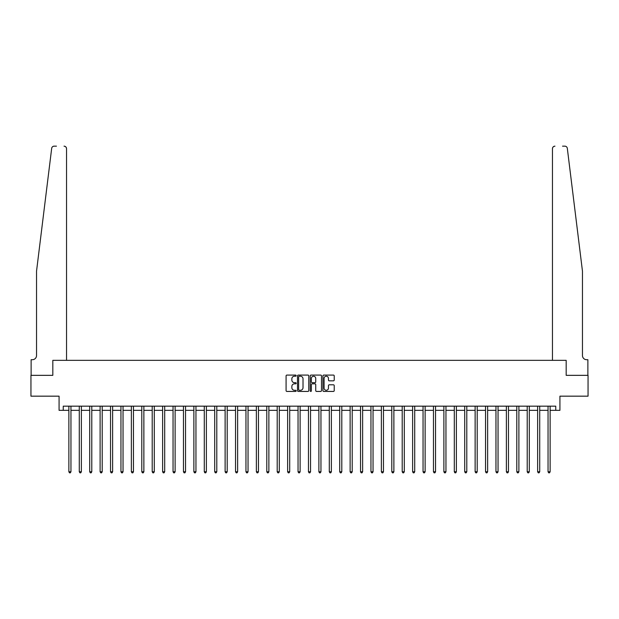 <?xml version="1.0" encoding="UTF-8"?>
<svg xmlns="http://www.w3.org/2000/svg" width="619" height="619" viewBox="0 0 619 619"><rect width="100%" height="100%" fill="white"/><g stroke="black" fill="none" stroke-linecap="round" stroke-linejoin="round"><path stroke-width="0.93" d="M296.168 375.648A0.573 0.573 0 0 0 295.596 375.075L286.907 375.075A0.82 0.82 0 0 0 286.086 375.888L286.086 390.612A0.82 0.82 0 0 0 286.907 391.432L295.596 391.432A0.573 0.573 0 0 0 296.168 390.86A0.573 0.573 0 0 0 295.596 390.287L294.466 390.287A2.615 2.615 0 0 1 291.851 387.672L291.851 386.442A2.615 2.615 0 0 1 294.466 383.826L295.596 383.826A0.573 0.573 0 0 0 296.168 383.254A0.573 0.573 0 0 0 295.596 382.681L294.466 382.681A2.615 2.615 0 0 1 291.851 380.058L291.851 378.836A2.615 2.615 0 0 1 294.466 376.22L295.596 376.22A0.573 0.573 0 0 0 296.168 375.648M333.409 380.84A0.82 0.82 0 0 0 334.221 380.02L334.221 375.888A0.82 0.82 0 0 0 333.409 375.075L323.752 375.075A0.82 0.82 0 0 0 322.932 375.888L322.932 390.612A0.82 0.82 0 0 0 323.752 391.432L333.409 391.432A0.82 0.82 0 0 0 334.221 390.612L334.221 385.622A0.82 0.82 0 0 0 333.409 384.809L329.277 384.809A0.82 0.82 0 0 0 328.457 385.622L328.457 388.098A2.19 2.19 0 0 1 326.267 390.287A2.19 2.19 0 0 1 324.077 388.098L324.077 378.402A2.19 2.19 0 0 1 326.267 376.22A2.19 2.19 0 0 1 328.457 378.402L328.457 380.02A0.82 0.82 0 0 0 329.277 380.84L333.409 380.84M56.453 146.161L54.163 146.161A2.499 2.499 0 0 0 51.679 148.359C53.157 145.744 53.157 145.744 51.679 148.359L36.536 271.168L36.536 355.546A4.171 4.171 0 0 1 32.366 359.709L31.12 359.709L31.12 375.338L52.824 375.338L30.95 375.338L30.95 396.168L59.076 396.168L59.076 410.335L63.246 410.335L63.246 406.172L555.754 406.172L555.754 410.335L559.924 410.335L559.924 396.168L588.05 396.168L588.05 375.338L566.176 375.338L566.176 360.335L552.465 360.335L552.465 148.661L552.465 360.335M66.535 360.335L66.535 148.661L66.535 360.335L52.824 360.335L52.824 375.338L52.824 360.335L566.176 360.335L566.176 375.338L587.88 375.338L587.88 359.709L586.634 359.709A4.171 4.171 0 0 1 582.464 355.546A4.171 4.171 0 0 0 586.634 359.709M308.78 375.888A0.82 0.82 0 0 0 307.968 375.075L298.312 375.075A0.82 0.82 0 0 0 297.499 375.888L297.499 390.612A0.82 0.82 0 0 0 298.312 391.432L307.968 391.432A0.82 0.82 0 0 0 308.78 390.612L308.78 375.888M311.032 375.075L320.688 375.075A0.82 0.82 0 0 1 321.501 375.888L321.501 390.612A0.82 0.82 0 0 1 320.688 391.432L316.557 391.432A0.82 0.82 0 0 1 315.736 390.612L315.736 384.647A0.82 0.82 0 0 0 314.916 383.826L312.177 383.826A0.82 0.82 0 0 0 311.365 384.647L311.365 390.86A0.573 0.573 0 0 1 310.792 391.432A0.573 0.573 0 0 1 310.22 390.86L310.22 375.888A0.82 0.82 0 0 1 311.032 375.075M63.246 410.335L68.871 410.335M70.953 410.335L79.286 410.335M81.368 410.335L89.701 410.335M91.782 410.335L100.116 410.335M102.205 410.335L110.538 410.335M112.619 410.335L120.953 410.335M123.034 410.335L131.367 410.335M133.456 410.335L141.79 410.335M143.871 410.335L152.204 410.335M154.286 410.335L162.619 410.335M164.7 410.335L173.041 410.335M175.123 410.335L183.456 410.335M185.538 410.335L193.871 410.335M195.952 410.335L204.285 410.335M206.375 410.335L214.708 410.335M216.789 410.335L225.123 410.335M227.204 410.335L235.537 410.335M237.626 410.335L245.96 410.335M248.041 410.335L256.374 410.335M258.456 410.335L266.789 410.335M268.87 410.335L277.204 410.335M279.293 410.335L287.626 410.335M289.707 410.335L298.041 410.335M300.122 410.335L308.455 410.335M310.545 410.335L318.878 410.335M320.959 410.335L329.293 410.335M331.374 410.335L339.707 410.335M341.796 410.335L350.13 410.335M352.211 410.335L360.544 410.335M362.626 410.335L370.959 410.335M373.04 410.335L381.374 410.335M383.463 410.335L391.796 410.335M393.877 410.335L402.211 410.335M404.292 410.335L412.625 410.335M414.715 410.335L423.048 410.335M425.129 410.335L433.462 410.335M435.544 410.335L443.877 410.335M445.959 410.335L454.3 410.335M456.381 410.335L464.714 410.335M466.796 410.335L475.129 410.335M477.21 410.335L485.544 410.335M487.633 410.335L495.966 410.335M498.047 410.335L506.381 410.335M508.462 410.335L516.795 410.335M518.884 410.335L527.218 410.335M529.299 410.335L537.632 410.335M539.714 410.335L548.047 410.335M550.129 410.335L555.754 410.335M299.217 376.22A0.573 0.573 0 0 0 298.644 376.793L298.644 389.715A0.573 0.573 0 0 0 299.217 390.287L300.401 390.287A2.615 2.615 0 0 0 303.016 387.672L303.016 378.836A2.615 2.615 0 0 0 300.401 376.22L299.217 376.22M315.736 378.449A2.19 2.19 0 0 0 313.547 376.259A2.19 2.19 0 0 0 311.365 378.449L311.365 381.861A0.82 0.82 0 0 0 312.177 382.681L314.916 382.681A0.82 0.82 0 0 0 315.736 381.861L315.736 378.449M71.053 406.172L71.015 406.273A0.836 0.836 90.3 0 0 70.953 406.582L70.953 471.755L68.871 471.755L68.871 406.582A0.836 0.836 90.3 0 0 68.81 406.273L68.763 406.172M70.953 471.755L70.326 472.839L69.49 472.839L68.871 471.755M66.535 148.661A2.499 2.499 0 0 0 64.036 146.161C65.544 146.324 66.372 147.152 66.535 148.661M36.536 355.546A4.171 4.171 0 0 1 32.366 359.709M577.009 226.91L567.321 148.359C565.843 145.744 565.843 145.744 567.321 148.359L582.464 271.168L582.464 355.546M562.547 146.161L564.838 146.161A2.499 2.499 0 0 1 567.321 148.359M554.964 146.161A2.499 2.499 0 0 0 552.465 148.661C552.628 147.152 553.456 146.324 554.964 146.161M81.468 406.172L81.429 406.273A0.836 0.836 0 0 0 81.368 406.582L81.368 471.755L79.286 471.755L79.286 406.582A0.836 0.836 0 0 0 79.224 406.273L79.186 406.172M81.368 471.755L80.741 472.839L79.913 472.839L79.286 471.755M91.891 406.172L91.844 406.273A0.836 0.836 0 0 0 91.782 406.582L91.782 471.755L89.701 471.755L89.701 406.582A0.836 0.836 0 0 0 89.639 406.273L89.6 406.172M91.782 471.755L91.163 472.839L90.328 472.839L89.701 471.755M102.305 406.172L102.259 406.273A0.836 0.836 0 0 0 102.205 406.582L102.205 471.755L100.116 471.755L100.116 406.582A0.836 0.836 0 0 0 100.061 406.273L100.015 406.172M102.205 471.755L101.578 472.839L100.742 472.839L100.116 471.755M112.72 406.172L112.681 406.273A0.836 0.836 0 0 0 112.619 406.582L112.619 471.755L110.538 471.755L110.538 406.582A0.836 0.836 0 0 0 110.476 406.273L110.43 406.172M112.619 471.755L111.993 472.839L111.157 472.839L110.538 471.755M123.142 406.172L123.096 406.273A0.836 0.836 0 0 0 123.034 406.582L123.034 471.755L120.953 471.755L120.953 406.582A0.836 0.836 0 0 0 120.891 406.273L120.852 406.172M123.034 471.755L122.407 472.839L121.579 472.839L120.953 471.755M133.557 406.172L133.511 406.273A0.836 0.836 0 0 0 133.456 406.582L133.456 471.755L131.367 471.755L131.367 406.582A0.836 0.836 0 0 0 131.313 406.273L131.267 406.172M133.456 471.755L132.83 472.839L131.994 472.839L131.367 471.755M143.972 406.172L143.933 406.273A0.836 0.836 0 0 0 143.871 406.582L143.871 471.755L141.79 471.755L141.79 406.582A0.836 0.836 0 0 0 141.728 406.273L141.681 406.172M143.871 471.755L143.244 472.839L142.409 472.839L141.79 471.755M154.386 406.172L154.348 406.273A0.836 0.836 0 0 0 154.286 406.582L154.286 471.755L152.204 471.755L152.204 406.582A0.836 0.836 0 0 0 152.142 406.273L152.104 406.172M154.286 471.755L153.659 472.839L152.831 472.839L152.204 471.755M164.809 406.172L164.762 406.273A0.836 0.836 0 0 0 164.7 406.582L164.7 471.755L162.619 471.755L162.619 406.582A0.836 0.836 0 0 0 162.557 406.273L162.518 406.172M164.7 471.755L164.081 472.839L163.246 472.839L162.619 471.755M175.223 406.172L175.185 406.273A0.836 0.836 0 0 0 175.123 406.582L175.123 471.755L173.041 471.755L173.041 406.582A0.836 0.836 0 0 0 172.98 406.273L172.933 406.172M175.123 471.755L174.496 472.839L173.66 472.839L173.041 471.755M185.638 406.172L185.599 406.273A0.836 0.836 0 0 0 185.538 406.582L185.538 471.755L183.456 471.755L183.456 406.582A0.836 0.836 0 0 0 183.394 406.273L183.356 406.172M185.538 471.755L184.911 472.839L184.083 472.839L183.456 471.755M196.061 406.172L196.014 406.273A0.836 0.836 0 0 0 195.952 406.582L195.952 471.755L193.871 471.755L193.871 406.582A0.836 0.836 0 0 0 193.809 406.273L193.77 406.172M195.952 471.755L195.333 472.839L194.498 472.839L193.871 471.755M206.475 406.172L206.429 406.273A0.836 0.836 0 0 0 206.375 406.582L206.375 471.755L204.285 471.755L204.285 406.582A0.836 0.836 0 0 0 204.231 406.273L204.185 406.172M206.375 471.755L205.748 472.839L204.912 472.839L204.285 471.755M216.89 406.172L216.851 406.273A0.836 0.836 0 0 0 216.789 406.582L216.789 471.755L214.708 471.755L214.708 406.582A0.836 0.836 0 0 0 214.646 406.273L214.6 406.172M216.789 471.755L216.163 472.839L215.327 472.839L214.708 471.755M227.312 406.172L227.266 406.273A0.836 0.836 0 0 0 227.204 406.582L227.204 471.755L225.123 471.755L225.123 406.582A0.836 0.836 0 0 0 225.061 406.273L225.022 406.172M227.204 471.755L226.577 472.839L225.749 472.839L225.123 471.755M237.727 406.172L237.681 406.273A0.836 0.836 0 0 0 237.626 406.582L237.626 471.755L235.537 471.755L235.537 406.582A0.836 0.836 0 0 0 235.483 406.273L235.437 406.172M237.626 471.755L237 472.839L236.164 472.839L235.537 471.755M248.142 406.172L248.103 406.273A0.836 0.836 0 0 0 248.041 406.582L248.041 471.755L245.96 471.755L245.96 406.582A0.836 0.836 0 0 0 245.898 406.273L245.851 406.172M248.041 471.755L247.414 472.839L246.579 472.839L245.96 471.755M258.556 406.172L258.518 406.273A0.836 0.836 0 0 0 258.456 406.582L258.456 471.755L256.374 471.755L256.374 406.582A0.836 0.836 0 0 0 256.312 406.273L256.274 406.172M258.456 471.755L257.829 472.839L257.001 472.839L256.374 471.755M268.979 406.172L268.932 406.273A0.836 0.836 0 0 0 268.87 406.582L268.87 471.755L266.789 471.755L266.789 406.582A0.836 0.836 0 0 0 266.727 406.273L266.688 406.172M268.87 471.755L268.251 472.839L267.416 472.839L266.789 471.755M279.393 406.172L279.355 406.273A0.836 0.836 0 0 0 279.293 406.582L279.293 471.755L277.204 471.755L277.204 406.582A0.836 0.836 0 0 0 277.15 406.273L277.103 406.172M279.293 471.755L278.666 472.839L277.83 472.839L277.204 471.755M289.808 406.172L289.769 406.273A0.836 0.836 0 0 0 289.707 406.582L289.707 471.755L287.626 471.755L287.626 406.582A0.836 0.836 0 0 0 287.564 406.273L287.518 406.172M289.707 471.755L289.081 472.839L288.253 472.839L287.626 471.755M300.23 406.172L300.184 406.273A0.836 0.836 0 0 0 300.122 406.582L300.122 471.755L298.041 471.755L298.041 406.582A0.836 0.836 0 0 0 297.979 406.273L297.94 406.172M300.122 471.755L299.503 472.839L298.668 472.839L298.041 471.755M310.645 406.172L310.599 406.273A0.836 0.836 0 0 0 310.545 406.582L310.545 471.755L308.455 471.755L308.455 406.582A0.836 0.836 0 0 0 308.401 406.273L308.355 406.172M310.545 471.755L309.918 472.839L309.082 472.839L308.455 471.755M321.06 406.172L321.021 406.273A0.836 0.836 0 0 0 320.959 406.582L320.959 471.755L318.878 471.755L318.878 406.582A0.836 0.836 0 0 0 318.816 406.273L318.77 406.172M320.959 471.755L320.333 472.839L319.497 472.839L318.878 471.755M331.482 406.172L331.436 406.273A0.836 0.836 0 0 0 331.374 406.582L331.374 471.755L329.293 471.755L329.293 406.582A0.836 0.836 0 0 0 329.231 406.273L329.192 406.172M331.374 471.755L330.747 472.839L329.919 472.839L329.293 471.755M341.897 406.172L341.85 406.273A0.836 0.836 0 0 0 341.796 406.582L341.796 471.755L339.707 471.755L339.707 406.582A0.836 0.836 0 0 0 339.645 406.273L339.607 406.172M341.796 471.755L341.17 472.839L340.334 472.839L339.707 471.755M352.312 406.172L352.273 406.273A0.836 0.836 0 0 0 352.211 406.582L352.211 471.755L350.13 471.755L350.13 406.582A0.836 0.836 0 0 0 350.068 406.273L350.021 406.172M352.211 471.755L351.584 472.839L350.749 472.839L350.13 471.755M362.726 406.172L362.688 406.273A0.836 0.836 0 0 0 362.626 406.582L362.626 471.755L360.544 471.755L360.544 406.582A0.836 0.836 0 0 0 360.482 406.273L360.444 406.172M362.626 471.755L361.999 472.839L361.171 472.839L360.544 471.755M373.149 406.172L373.102 406.273A0.836 0.836 0 0 0 373.04 406.582L373.04 471.755L370.959 471.755L370.959 406.582A0.836 0.836 0 0 0 370.897 406.273L370.858 406.172M373.04 471.755L372.421 472.839L371.586 472.839L370.959 471.755M383.563 406.172L383.517 406.273A0.836 0.836 0 0 0 383.463 406.582L383.463 471.755L381.374 471.755L381.374 406.582A0.836 0.836 0 0 0 381.319 406.273L381.273 406.172M383.463 471.755L382.836 472.839L382 472.839L381.374 471.755M393.978 406.172L393.939 406.273A0.836 0.836 0 0 0 393.877 406.582L393.877 471.755L391.796 471.755L391.796 406.582A0.836 0.836 0 0 0 391.734 406.273L391.688 406.172M393.877 471.755L393.251 472.839L392.423 472.839L391.796 471.755M404.4 406.172L404.354 406.273A0.836 0.836 0 0 0 404.292 406.582L404.292 471.755L402.211 471.755L402.211 406.582A0.836 0.836 0 0 0 402.149 406.273L402.11 406.172M404.292 471.755L403.673 472.839L402.837 472.839L402.211 471.755M414.815 406.172L414.769 406.273A0.836 0.836 0 0 0 414.715 406.582L414.715 471.755L412.625 471.755L412.625 406.582A0.836 0.836 0 0 0 412.571 406.273L412.525 406.172M414.715 471.755L414.088 472.839L413.252 472.839L412.625 471.755M425.23 406.172L425.191 406.273A0.836 0.836 0 0 0 425.129 406.582L425.129 471.755L423.048 471.755L423.048 406.582A0.836 0.836 0 0 0 422.986 406.273L422.939 406.172M425.129 471.755L424.502 472.839L423.667 472.839L423.048 471.755M435.644 406.172L435.606 406.273A0.836 0.836 0 0 0 435.544 406.582L435.544 471.755L433.462 471.755L433.462 406.582A0.836 0.836 0 0 0 433.401 406.273L433.362 406.172M435.544 471.755L434.917 472.839L434.089 472.839L433.462 471.755M446.067 406.172L446.02 406.273A0.836 0.836 0 0 0 445.959 406.582L445.959 471.755L443.877 471.755L443.877 406.582A0.836 0.836 0 0 0 443.815 406.273L443.777 406.172M445.959 471.755L445.34 472.839L444.504 472.839L443.877 471.755M456.482 406.172L456.443 406.273A0.836 0.836 0 0 0 456.381 406.582L456.381 471.755L454.3 471.755L454.3 406.582A0.836 0.836 0 0 0 454.238 406.273L454.191 406.172M456.381 471.755L455.754 472.839L454.919 472.839L454.3 471.755M466.896 406.172L466.858 406.273A0.836 0.836 0 0 0 466.796 406.582L466.796 471.755L464.714 471.755L464.714 406.582A0.836 0.836 0 0 0 464.652 406.273L464.614 406.172M466.796 471.755L466.169 472.839L465.341 472.839L464.714 471.755M477.319 406.172L477.272 406.273A0.836 0.836 0 0 0 477.21 406.582L477.21 471.755L475.129 471.755L475.129 406.582A0.836 0.836 0 0 0 475.067 406.273L475.028 406.172M477.21 471.755L476.591 472.839L475.756 472.839L475.129 471.755M487.733 406.172L487.687 406.273A0.836 0.836 0 0 0 487.633 406.582L487.633 471.755L485.544 471.755L485.544 406.582A0.836 0.836 0 0 0 485.489 406.273L485.443 406.172M487.633 471.755L487.006 472.839L486.17 472.839L485.544 471.755M498.148 406.172L498.109 406.273A0.836 0.836 0 0 0 498.047 406.582L498.047 471.755L495.966 471.755L495.966 406.582A0.836 0.836 0 0 0 495.904 406.273L495.858 406.172M498.047 471.755L497.421 472.839L496.593 472.839L495.966 471.755M508.57 406.172L508.524 406.273A0.836 0.836 0 0 0 508.462 406.582L508.462 471.755L506.381 471.755L506.381 406.582A0.836 0.836 0 0 0 506.319 406.273L506.28 406.172M508.462 471.755L507.843 472.839L507.007 472.839L506.381 471.755M518.985 406.172L518.939 406.273A0.836 0.836 0 0 0 518.884 406.582L518.884 471.755L516.795 471.755L516.795 406.582A0.836 0.836 0 0 0 516.741 406.273L516.695 406.172M518.884 471.755L518.258 472.839L517.422 472.839L516.795 471.755M529.4 406.172L529.361 406.273A0.836 0.836 0 0 0 529.299 406.582L529.299 471.755L527.218 471.755L527.218 406.582A0.836 0.836 0 0 0 527.156 406.273L527.109 406.172M529.299 471.755L528.672 472.839L527.837 472.839L527.218 471.755M539.814 406.172L539.776 406.273A0.836 0.836 0 0 0 539.714 406.582L539.714 471.755L537.632 471.755L537.632 406.582A0.836 0.836 0 0 0 537.571 406.273L537.532 406.172M539.714 471.755L539.087 472.839L538.259 472.839L537.632 471.755M550.237 406.172L550.19 406.273A0.836 0.836 0 0 0 550.129 406.582L550.129 471.755L548.047 471.755L548.047 406.582A0.836 0.836 0 0 0 547.985 406.273L547.947 406.172M550.129 471.755L549.51 472.839L548.674 472.839L548.047 471.755"/></g></svg>
